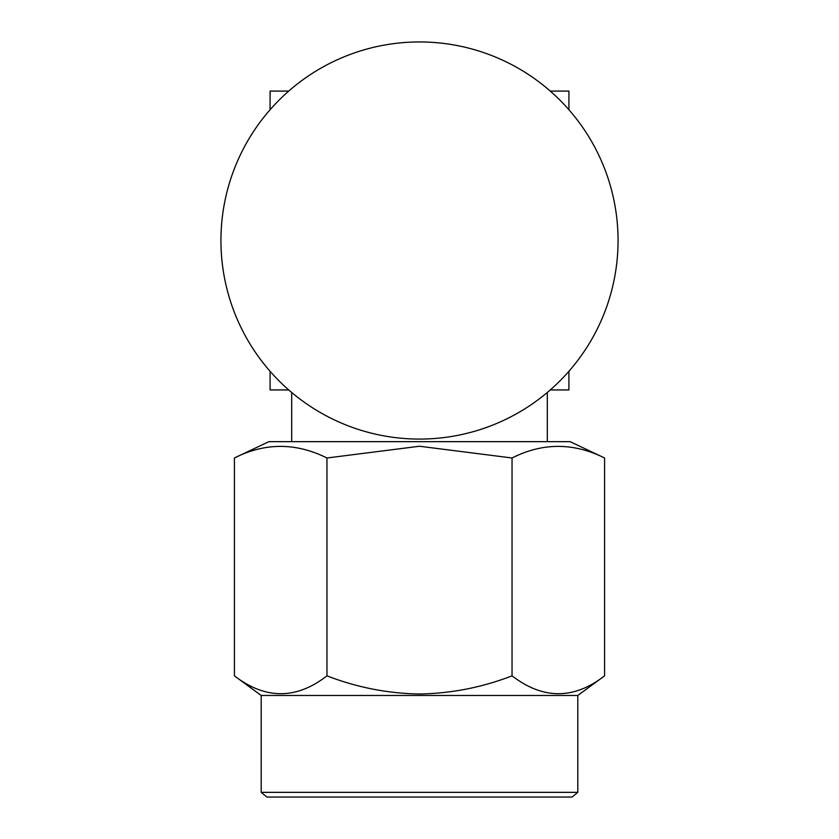<?xml version="1.0" encoding="UTF-8"?>
<svg xmlns="http://www.w3.org/2000/svg" width="839" height="839" viewBox="0 0 839 839"><rect width="100%" height="100%" fill="white"/><g stroke="black" fill="none" stroke-linecap="round" stroke-linejoin="round"><path stroke-width="1.26" d="M604.583 457.989L570.121 441.66L268.879 441.66L234.417 457.989C265.03 442.531 295.884 442.531 326.958 457.989L419.5 446.243L512.042 457.989C542.665 442.531 573.509 442.531 604.583 457.989L604.583 675.846C573.928 699.642 543.085 699.642 512.042 675.846C482.289 687.372 451.445 693.434 419.5 694.01C387.817 693.486 356.963 687.435 326.958 675.846C296.293 699.642 265.449 699.642 234.417 675.846L234.417 457.989M220.94 240.51A198.56 198.56 0 0 1 419.5 41.95A198.56 198.56 0 0 1 618.06 240.51A198.56 198.56 0 0 1 419.5 439.08A198.56 198.56 0 0 1 220.94 240.51A198.56 198.56 0 0 0 419.5 439.08A198.56 198.56 0 0 0 618.06 240.51M572.125 797.05L266.875 797.05L261.202 792.341L577.798 792.341L572.125 797.05M577.798 792.341L577.798 695.468L261.202 695.468L234.417 675.846M512.042 675.846L512.042 457.989M326.958 675.846L326.958 457.989M568.915 109.731L568.915 91.094L550.269 91.094M288.731 91.094L270.085 91.094L270.085 109.731M288.731 389.936L270.085 389.936L270.085 371.289M568.915 371.289L568.915 389.936L550.269 389.936M547.301 392.474L547.301 441.66M577.798 695.468L604.583 675.846M261.202 695.468L261.202 792.341M291.699 392.474L291.699 441.66"/></g></svg>
